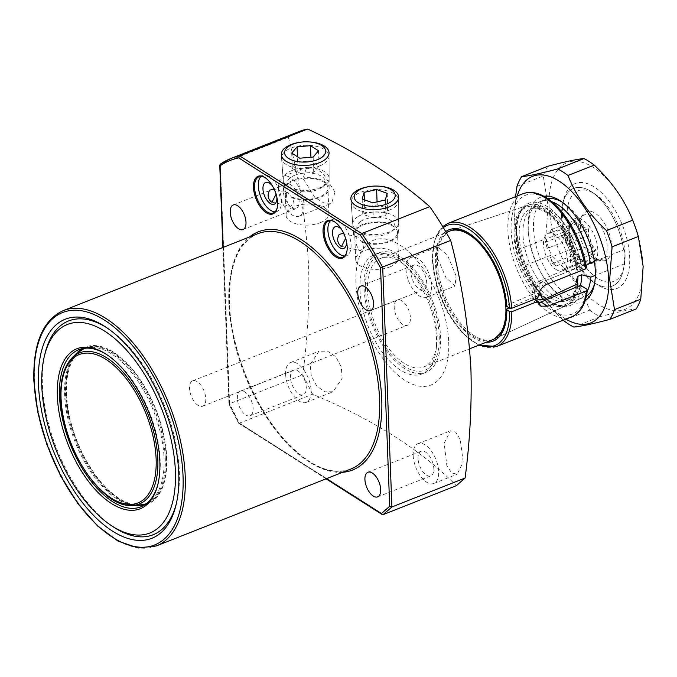 <?xml version="1.0" encoding="UTF-8"?>
<svg xmlns="http://www.w3.org/2000/svg" width="677" height="677" viewBox="0 0 677 677"><rect width="100%" height="100%" fill="white"/><g stroke="black" fill="none" stroke-linecap="round" stroke-linejoin="round"><path stroke-width="0.51" stroke-dasharray="3.38 2.54" d="M346.793 252.013A19.464 9.833 -111.6 0 0 346.886 251.641A19.464 9.833 -111.6 0 0 347.326 246.453A19.464 9.833 -111.6 0 0 335.284 222.284A19.464 9.833 -111.6 0 0 334.963 222.081M277.223 207.763A19.464 9.833 -111.6 0 0 277.316 207.399A19.464 9.833 -111.6 0 0 277.756 202.211A19.464 9.833 -111.6 0 0 265.714 178.043A19.464 9.833 -111.6 0 0 265.392 177.839M136.39 505.634A84.49 42.685 68.4 0 1 66.084 393.65A84.49 42.685 68.4 0 1 76.298 353.631M82.171 348.647A84.49 42.685 68.4 0 1 85.344 347.081A84.49 42.685 68.4 0 1 137.211 375.363A84.49 42.685 68.4 0 1 166.737 457.66A84.49 42.685 68.4 0 1 147.476 504.221A84.49 42.685 68.4 0 1 144.083 505.254M107.262 354.943A84.49 42.685 68.4 0 1 107.897 355.357A84.49 42.685 68.4 0 1 160.17 460.25A84.49 42.685 68.4 0 1 158.266 482.76A84.49 42.685 68.4 0 1 158.088 483.505M107.051 327.922A114.955 58.07 68.4 0 1 108.21 328.675A114.955 58.07 68.4 0 1 179.337 471.387A114.955 58.07 68.4 0 1 176.748 502.021A114.955 58.07 68.4 0 1 176.409 503.358M113.516 527.019A114.955 58.07 68.4 0 1 42.397 384.308A114.955 58.07 68.4 0 1 44.987 353.673M364.057 288.284A64.239 32.454 68.4 0 1 378.705 252.876A64.239 32.454 68.4 0 1 418.141 274.38A64.239 32.454 68.4 0 1 440.592 336.951A64.239 32.454 68.4 0 1 425.943 372.358A64.239 32.454 68.4 0 1 386.508 350.855A64.239 32.454 68.4 0 1 364.057 288.284M359.995 289.891A64.239 32.454 68.4 0 1 374.643 254.476A64.239 32.454 68.4 0 1 383.783 253.494A64.239 32.454 68.4 0 1 436.53 338.559A64.239 32.454 68.4 0 1 429.226 368.44A64.239 32.454 68.4 0 1 421.881 373.966A64.239 32.454 68.4 0 1 382.446 352.463A64.239 32.454 68.4 0 1 359.995 289.891M439.187 336.054A61.878 31.26 68.4 0 1 432.146 364.844A61.878 31.26 68.4 0 1 391.873 355.391A61.878 31.26 68.4 0 1 365.47 289.172A61.878 31.26 68.4 0 1 388.37 254.112A61.878 31.26 68.4 0 1 439.187 336.054M362.305 241.562L361.645 242.087L357.735 237.052L356.872 236.662L355.281 238.033L356.449 237.839C355.273 241.884 356.229 245.996 359.318 250.194L360.274 250.592L363.6 247.875L362.305 241.562A21.41 10.553 -2.2 0 0 388.86 241.198A21.41 10.553 -2.2 0 0 397.509 232.262A21.41 10.553 -2.2 0 0 385.543 223.334A21.41 10.553 -2.2 0 0 363.354 224.976A21.41 10.553 -2.2 0 0 354.706 233.903A21.41 10.553 -2.2 0 0 356.449 237.839M344.61 256.058A19.464 9.833 -111.6 0 0 346.641 255.703A19.464 9.833 -111.6 0 0 351.075 244.972A19.464 9.833 -111.6 0 0 344.271 226.008A19.464 9.833 -111.6 0 0 332.322 219.492A19.464 9.833 -111.6 0 0 330.604 220.617M292.735 197.32L292.075 197.845L288.157 192.81L287.302 192.42L285.711 193.791L286.879 193.588C285.702 197.633 286.659 201.754 289.748 205.952L290.695 206.35L294.021 203.633L292.735 197.32A21.41 10.553 -2.2 0 0 319.29 196.956A21.41 10.553 -2.2 0 0 327.93 188.02A21.41 10.553 -2.2 0 0 315.973 179.083A21.41 10.553 -2.2 0 0 293.776 180.734A21.41 10.553 -2.2 0 0 285.135 189.662A21.41 10.553 -2.2 0 0 286.879 193.588M261.026 176.375A19.464 9.833 68.4 0 1 262.752 175.25A19.464 9.833 68.4 0 1 274.701 181.766A19.464 9.833 68.4 0 1 281.505 200.73A19.464 9.833 68.4 0 1 277.071 211.461A19.464 9.833 68.4 0 1 275.04 211.816M272.416 185.921A11.678 5.898 68.4 0 1 276.825 197.066M276.03 194.214L274.202 189.67M319.468 166.026A23.763 11.721 -2.2 0 0 329.064 156.319A23.763 11.721 -2.2 0 0 315.973 146.24A23.763 11.721 -2.2 0 0 291.152 148.018A23.763 11.721 -2.2 0 0 281.573 158.139A23.763 11.721 -2.2 0 0 295.028 167.888A23.763 11.721 -2.2 0 0 319.468 166.026M292.075 197.845A22.62 11.154 -2.2 0 0 320.009 197.413A22.62 11.154 -2.2 0 0 329.149 188.172A22.62 11.154 -2.2 0 0 316.684 178.576A22.62 11.154 -2.2 0 0 293.056 180.268A22.62 11.154 -2.2 0 0 283.942 189.907A22.62 11.154 -2.2 0 0 285.711 193.791M320.28 222.682A21.41 10.553 -2.2 0 0 328.92 213.746A21.41 10.553 -2.2 0 0 316.963 204.809A21.41 10.553 -2.2 0 0 294.766 206.46A21.41 10.553 -2.2 0 0 286.126 215.388A21.41 10.553 -2.2 0 0 298.083 224.324A21.41 10.553 -2.2 0 0 320.28 222.682M389.038 210.268A23.763 11.721 -2.2 0 0 398.635 200.561A23.763 11.721 -2.2 0 0 385.543 190.482A23.763 11.721 -2.2 0 0 360.731 192.268A23.763 11.721 -2.2 0 0 351.151 202.389A23.763 11.721 -2.2 0 0 364.598 212.129A23.763 11.721 -2.2 0 0 389.038 210.268M361.645 242.087A22.62 11.154 -2.2 0 0 389.58 241.655A22.62 11.154 -2.2 0 0 398.719 232.414A22.62 11.154 -2.2 0 0 386.254 222.818A22.62 11.154 -2.2 0 0 362.635 224.519A22.62 11.154 -2.2 0 0 353.512 234.149A22.62 11.154 -2.2 0 0 355.281 238.033M389.85 266.924A21.41 10.553 -2.2 0 0 398.491 257.988A21.41 10.553 -2.2 0 0 386.533 249.06A21.41 10.553 -2.2 0 0 364.336 250.702A21.41 10.553 -2.2 0 0 355.696 259.63A21.41 10.553 -2.2 0 0 367.653 268.566A21.41 10.553 -2.2 0 0 389.85 266.924M463.212 461.968L460.233 439.432L455.706 432.18L450.51 430.809L444.18 443.181L446.854 465.751L451.711 472.952L457.187 474.222L463.212 461.968M413.173 455.443A21.41 10.815 68.4 0 1 418.056 443.638A21.41 10.815 68.4 0 1 431.198 450.806A21.41 10.815 68.4 0 1 438.688 471.666A21.41 10.815 68.4 0 1 433.805 483.471A21.41 10.815 68.4 0 1 420.654 476.303A21.41 10.815 68.4 0 1 413.173 455.443M418.047 458.541A13.235 6.685 68.4 0 1 421.06 451.246A13.235 6.685 68.4 0 1 429.184 455.672A13.235 6.685 68.4 0 1 433.813 468.569A13.235 6.685 68.4 0 1 430.8 475.863A13.235 6.685 68.4 0 1 422.668 471.429A13.235 6.685 68.4 0 1 418.047 458.541M342.139 378.291L341.293 366.917L335.834 356.804L327.499 351.135L318.926 351.287L310.151 364.632L311.293 375.921L316.709 385.992L324.74 391.805L333.067 391.755L342.139 378.291M285.626 374.33A21.41 10.815 68.4 0 1 290.509 362.525A21.41 10.815 68.4 0 1 303.651 369.693A21.41 10.815 68.4 0 1 311.132 390.553A21.41 10.815 68.4 0 1 306.249 402.358A21.41 10.815 68.4 0 1 293.107 395.19A21.41 10.815 68.4 0 1 285.626 374.33M290.492 377.427A13.235 6.685 68.4 0 1 293.513 370.133A13.235 6.685 68.4 0 1 301.637 374.559A13.235 6.685 68.4 0 1 306.266 387.456A13.235 6.685 68.4 0 1 303.245 394.75A13.235 6.685 68.4 0 1 295.121 390.316A13.235 6.685 68.4 0 1 290.492 377.427M237.373 398.431A13.235 6.685 68.4 0 1 240.394 391.128A13.235 6.685 68.4 0 1 248.518 395.563A13.235 6.685 68.4 0 1 253.147 408.459A13.235 6.685 68.4 0 1 250.126 415.754A13.235 6.685 68.4 0 1 242.002 411.32A13.235 6.685 68.4 0 1 237.373 398.431M334.988 192.124L322.921 173.27L314.196 167.6L306.74 167.109L303 178.457L314.873 197.481L323.86 202.973L331.552 203.354L334.988 192.124M278.475 188.155A21.41 10.815 68.4 0 1 283.358 176.35A21.41 10.815 68.4 0 1 296.501 183.526A21.41 10.815 68.4 0 1 303.981 204.378A21.41 10.815 68.4 0 1 299.099 216.183A21.41 10.815 68.4 0 1 285.956 209.015A21.41 10.815 68.4 0 1 278.475 188.155M283.341 191.252A13.235 6.685 68.4 0 1 286.363 183.958A13.235 6.685 68.4 0 1 294.487 188.392A13.235 6.685 68.4 0 1 299.116 201.281A13.235 6.685 68.4 0 1 296.094 208.575A13.235 6.685 68.4 0 1 287.97 204.149A13.235 6.685 68.4 0 1 283.341 191.252M456.061 275.793L447.489 255.229L437.714 246.868L437.029 257.015L445.881 277.502L455.071 286.058L456.061 275.793M406.022 269.268A21.41 10.815 68.4 0 1 410.905 257.463A21.41 10.815 68.4 0 1 424.047 264.639A21.41 10.815 68.4 0 1 431.528 285.491A21.41 10.815 68.4 0 1 426.654 297.296A21.41 10.815 68.4 0 1 413.503 290.128A21.41 10.815 68.4 0 1 406.022 269.268M410.897 272.366A13.235 6.685 68.4 0 1 413.909 265.071A13.235 6.685 68.4 0 1 422.033 269.505A13.235 6.685 68.4 0 1 426.662 282.394A13.235 6.685 68.4 0 1 423.641 289.688A13.235 6.685 68.4 0 1 415.517 285.262A13.235 6.685 68.4 0 1 410.897 272.366M448.707 342.113A77.872 39.342 68.4 0 1 404.922 380.313A77.872 39.342 68.4 0 1 355.941 283.121A77.872 39.342 68.4 0 1 399.726 244.913A77.872 39.342 68.4 0 1 448.707 342.113M223.198 247.367L229.224 404.254L238.448 422.558L239.37 423.176L312.588 394.226C373.264 419.579 421.187 450.061 456.366 485.663M312.588 394.226L302.788 374.787L229.571 403.737L220.363 164.079L288.351 137.203A206.35 104.25 68.4 0 1 298.828 131.643M288.351 137.203C299.234 178.203 305.979 221.125 308.602 265.959C309.55 301.282 307.612 337.552 302.788 374.787M346.396 241.308A11.678 5.898 -111.6 0 0 341.995 230.163M345.6 238.456L343.772 233.912M229.224 404.254L229.571 403.737L229.224 404.254L229.571 403.737L239.37 423.176L238.448 422.558L238.456 423.057L228.936 404.177L222.919 247.477M198.107 405.379A13.625 6.888 68.4 0 1 190.042 392.152A13.625 6.888 68.4 0 1 192.64 380.863A13.625 6.888 68.4 0 1 197.202 381.684A13.625 6.888 68.4 0 1 205.266 394.911A13.625 6.888 68.4 0 1 202.668 406.208A13.625 6.888 68.4 0 1 198.107 405.379M401.867 300.766A13.625 6.888 -111.6 0 0 397.314 299.945A13.625 6.888 -111.6 0 0 394.716 311.234A13.625 6.888 -111.6 0 0 402.781 324.461A13.625 6.888 -111.6 0 0 407.334 325.29A13.625 6.888 -111.6 0 0 409.932 313.993A13.625 6.888 -111.6 0 0 401.867 300.766M542.539 281.801A11.678 5.898 -111.6 0 0 541.778 281.987A11.678 11.678 0 0 0 535.769 298.354L534.94 294.901C535.092 288.842 537.623 284.475 542.539 281.801L577.312 267.982A11.678 5.898 -111.6 0 0 576.635 268.507L576.237 269.505L577.726 270.546L581.475 269.065L586.087 265.376M556.105 269.514A20.048 10.13 -111.6 0 0 562.807 270.724A20.048 10.13 -111.6 0 0 566.632 254.112A20.048 10.13 -111.6 0 0 554.768 234.648A20.048 10.13 -111.6 0 0 548.065 233.438A20.048 10.13 -111.6 0 0 544.24 250.05A20.048 10.13 -111.6 0 0 556.105 269.514M583.946 260.941L562.071 269.59A20.048 10.13 -111.6 0 0 565.938 269.497A20.048 10.13 -111.6 0 0 567.639 268.405L589.515 259.756A20.048 10.13 -111.6 0 0 592.096 254.34L570.22 262.989A20.048 10.13 -111.6 0 0 569.848 253.3L591.723 244.651A20.048 10.13 -111.6 0 0 588.584 235.596L566.708 244.245A20.048 10.13 -111.6 0 0 560.776 235.74L582.652 227.091A20.048 10.13 -111.6 0 0 579.766 224.764A20.048 10.13 -111.6 0 0 576.922 223.452L555.055 232.101A20.048 10.13 -111.6 0 0 551.188 232.203A20.048 10.13 -111.6 0 0 549.487 233.294L571.363 224.646A20.048 10.13 -111.6 0 0 568.942 229.258A20.048 10.13 -111.6 0 0 568.782 230.053L546.906 238.702A20.048 10.13 -111.6 0 0 547.278 248.391L569.154 239.751A20.048 10.13 -111.6 0 0 572.285 248.797L550.418 257.446A20.048 10.13 -111.6 0 0 556.35 265.951L578.226 257.302A20.048 10.13 -111.6 0 0 580.9 259.494A20.048 10.13 -111.6 0 0 581.103 259.63A20.048 10.13 -111.6 0 0 583.946 260.941L589.726 262.608L589.515 259.756M582.652 227.091L588.431 228.758L588.584 235.596M591.723 244.651L595.777 249.94L592.096 254.34M584.361 261.779A23.949 12.093 -111.6 0 0 592.367 263.226A23.949 12.093 -111.6 0 0 596.928 243.382A23.949 12.093 -111.6 0 0 582.762 220.143A23.949 12.093 -111.6 0 0 574.756 218.696A23.949 12.093 -111.6 0 0 569.839 225.509A23.949 12.093 -111.6 0 0 584.116 261.618A23.949 12.093 -111.6 0 0 584.361 261.779M593.737 258.072A23.949 12.093 -111.6 0 0 597.419 259.714A23.949 12.093 -111.6 0 0 601.743 259.528A23.949 12.093 -111.6 0 0 606.304 239.675A23.949 12.093 -111.6 0 0 592.138 216.437A23.949 12.093 -111.6 0 0 584.133 214.99A23.949 12.093 -111.6 0 0 580.849 217.799A23.949 12.093 -111.6 0 0 580.629 238.744A23.949 12.093 -111.6 0 0 593.737 258.072M596.936 258.792A26.191 13.235 -111.6 0 0 600.964 260.586A26.191 13.235 -111.6 0 0 611.416 242.865A26.191 13.235 -111.6 0 0 595.185 213.247A26.191 13.235 -111.6 0 0 582.838 214.744A26.191 13.235 -111.6 0 0 582.601 237.644A26.191 13.235 -111.6 0 0 596.936 258.792M404.279 363.388A58.4 29.5 68.4 0 1 369.718 306.706A58.4 29.5 68.4 0 1 380.855 258.301A58.4 29.5 68.4 0 1 400.378 261.838A58.4 29.5 68.4 0 1 434.93 318.52A58.4 29.5 68.4 0 1 423.794 366.926A58.4 29.5 68.4 0 1 404.279 363.388M492.543 339.744A58.4 29.5 68.4 0 1 473.02 336.215A58.4 29.5 68.4 0 1 438.459 279.525A58.4 29.5 68.4 0 1 449.596 231.128M597.689 278.332A48.668 24.584 68.4 0 1 567.072 217.588A48.668 24.584 68.4 0 1 594.431 193.707A48.668 24.584 68.4 0 1 594.939 194.037A48.668 24.584 68.4 0 1 625.049 254.459A48.668 24.584 68.4 0 1 623.949 267.423A48.668 24.584 68.4 0 1 597.689 278.332M594.372 261.44L623.602 249.889A52.561 26.555 -111.6 0 0 591.723 191.913A52.561 26.555 -111.6 0 0 591.182 191.557A52.561 26.555 -111.6 0 0 573.614 188.375A52.561 26.555 -111.6 0 0 563.586 231.94A52.561 26.555 -111.6 0 0 594.694 282.952A52.561 26.555 -111.6 0 0 612.262 286.134A52.561 26.555 -111.6 0 0 623.06 271.172A52.561 26.555 -111.6 0 0 624.143 263.971L595.345 275.353M623.602 249.889C624.338 250.05 624.829 251.582 625.049 254.459L624.143 263.971M587.213 291.296A52.561 26.555 68.4 0 1 578.937 299.31A52.561 26.555 68.4 0 1 573.233 300.266A52.561 26.555 68.4 0 1 561.368 296.128A52.561 26.555 68.4 0 1 531.614 250.456A52.561 26.555 68.4 0 1 535.465 204.75A52.561 26.555 68.4 0 1 540.288 201.551A52.561 26.555 68.4 0 1 551.806 201.738M580.417 285.609A49.252 24.88 68.4 0 1 570.423 299.116A49.252 24.88 68.4 0 1 565.075 300.013A49.252 24.88 68.4 0 1 553.955 296.137A49.252 24.88 68.4 0 1 526.08 253.342A49.252 24.88 68.4 0 1 529.693 210.513A49.252 24.88 68.4 0 1 534.204 207.517A49.252 24.88 68.4 0 1 550.672 210.496A49.252 24.88 68.4 0 1 581.475 269.065M577.591 286.566A53.728 27.148 68.4 0 1 566.547 305.437A53.728 27.148 68.4 0 1 547.862 302.501A53.728 27.148 68.4 0 1 515.899 249.61A53.728 27.148 68.4 0 1 527.053 205.554A53.728 27.148 68.4 0 1 544.266 209.075A53.728 27.148 68.4 0 1 577.312 267.982M578.226 257.302L572.285 248.797M569.154 239.751L568.782 230.053M571.363 224.646L575.044 220.245L576.922 223.452M560.776 235.74L564.61 238.177L566.708 244.245M564.61 238.177L588.431 228.758M569.848 253.3L571.955 259.359L570.22 262.989M571.955 259.359L595.777 249.94M567.639 268.405L565.904 272.027L562.071 269.59M565.904 272.027L589.726 262.608M556.35 265.951L552.517 263.514L550.418 257.446M552.517 263.514L576.339 254.095M547.278 248.391L545.171 242.332L546.906 238.702M545.171 242.332L568.993 232.913M549.487 233.294L551.222 229.664L555.055 232.101M551.222 229.664L575.044 220.245M166.271 457.364A83.711 42.287 68.4 0 1 147.188 503.502A83.711 42.287 68.4 0 1 95.804 475.482A83.711 42.287 68.4 0 1 66.549 393.946A83.711 42.287 68.4 0 1 85.632 347.809A83.711 42.287 68.4 0 1 137.016 375.828A83.711 42.287 68.4 0 1 166.271 457.364M562.435 214.634A56.453 28.519 -111.6 0 0 597.359 284.721A56.453 28.519 -111.6 0 0 629.686 257.404A56.453 28.519 -111.6 0 0 599.847 191.227A56.453 28.519 -111.6 0 0 563.704 199.597A56.453 28.519 -111.6 0 0 562.435 214.634M597.359 284.721L594.152 282.605A52.561 26.555 68.4 0 1 561.631 217.351A52.561 26.555 68.4 0 1 562.815 203.337A52.561 26.555 68.4 0 1 573.614 188.375A52.561 26.555 68.4 0 1 605.873 205.969A52.561 26.555 68.4 0 1 624.245 257.167A52.561 26.555 68.4 0 1 612.262 286.134A52.561 26.555 68.4 0 1 594.66 282.935M585.148 300.698A56.453 28.519 68.4 0 1 549.445 285.381A56.453 28.519 68.4 0 1 528.06 228.225A56.453 28.519 68.4 0 1 543.868 196.296M547.913 198.793A52.561 26.555 -111.6 0 0 545.484 199.495A52.561 26.555 -111.6 0 0 533.501 228.462A52.561 26.555 -111.6 0 0 551.873 279.66A52.561 26.555 -111.6 0 0 584.141 297.254A52.561 26.555 -111.6 0 0 586.392 296.111M594.457 284.086A52.561 26.555 -111.6 0 0 594.939 282.292A52.561 26.555 -111.6 0 0 596.124 268.287A52.561 26.555 -111.6 0 0 563.602 203.032A52.561 26.555 -111.6 0 0 562.02 202.042M643.023 265.883A78.845 39.833 -111.6 0 0 593.424 167.473A78.845 39.833 -111.6 0 0 549.098 206.155A78.845 39.833 -111.6 0 0 598.696 304.565A78.845 39.833 -111.6 0 0 643.023 265.883M547.896 166.263A87.604 44.259 -111.6 0 0 543.25 176.003L548.065 205.969L545.662 238.786L519.411 249.161L514.596 219.196L515.544 196.677M517.228 196.017A78.845 39.833 -111.6 0 0 514.723 219.746A78.845 39.833 -111.6 0 0 565.896 319.121M519.411 249.161A87.604 44.259 -111.6 0 0 525.056 265.443L551.315 255.068C568.824 271.435 581.645 289.798 589.769 310.142L563.509 320.526C546 304.151 533.18 285.796 525.056 265.443M517 186.378L543.25 176.003M545.662 238.786A87.604 44.259 -111.6 0 0 551.315 255.068M589.769 310.142A87.604 44.259 -111.6 0 0 600.059 316.692C616.772 312.249 628.789 309.685 636.101 308.983M573.808 327.067L600.059 316.692M579.334 285.804A53.618 27.088 68.4 0 1 568.316 304.616A53.618 27.088 68.4 0 1 522.686 265.029A53.618 27.088 68.4 0 1 528.906 204.936A53.618 27.088 68.4 0 1 578.488 263.802L580.756 263.895A55.175 27.875 -111.6 0 0 529.092 203.168A55.175 27.875 -111.6 0 0 532.13 282.309A55.175 27.875 -111.6 0 0 581.594 285.897M586.891 289.257A63.85 32.259 68.4 0 1 529.795 287.217A63.85 32.259 68.4 0 1 526.257 194.968A63.85 32.259 68.4 0 1 586.045 267.254L580.756 263.895M578.488 263.802L540.678 280.303C535.659 283.155 532.841 287.835 532.215 294.351L506.912 305.352A58.332 29.466 -111.6 0 0 486.551 250.16A58.332 29.466 -111.6 0 0 451.627 230.434A58.332 29.466 -111.6 0 0 437.511 262.871A58.332 29.466 -111.6 0 0 458.363 320.314A58.332 29.466 -111.6 0 0 494.498 338.872A58.332 29.466 -111.6 0 0 507.048 308.737M508.986 307.9L532.342 297.736L534.999 302.416L538.503 303.144M534.669 299.217L532.342 297.736M586.045 267.254L586.51 267.864M537.876 297.948L532.215 294.351M506.658 306.419L506.912 305.352M357.676 216.792A22.976 11.323 -2.2 0 0 352.785 224.349A22.976 11.323 -2.2 0 0 357.058 230.408A22.976 11.323 -2.2 0 0 393.786 229.748A22.976 11.323 -2.2 0 0 394.894 228.953A22.976 11.323 -2.2 0 0 398.694 222.589A22.976 11.323 -2.2 0 0 383.224 212.341A22.976 11.323 -2.2 0 0 357.676 216.792M360.866 221.277A19.083 9.41 -2.2 0 0 360.35 232.583A19.083 9.41 -2.2 0 0 390.857 232.033A19.083 9.41 -2.2 0 0 391.771 231.373A19.083 9.41 -2.2 0 0 387.016 218.696A19.083 9.41 -2.2 0 0 360.866 221.277M378.892 186.158A23.89 11.78 -2.2 0 0 369.735 186.505M373.357 218.062L385.873 215.227L387.786 208.584L377.191 204.784L364.675 207.619L362.762 214.262L373.357 218.062L372.773 202.829M362.762 214.262L362.178 199.03M364.675 207.619L364.378 199.817M377.191 204.784L377.072 201.856M387.786 208.584L387.202 193.351M385.873 215.227L385.289 199.994M292.472 170.325A22.976 11.323 -2.2 0 0 283.206 180.107A22.976 11.323 -2.2 0 0 287.488 186.167A22.976 11.323 -2.2 0 0 319.84 187.724A22.976 11.323 -2.2 0 0 325.324 184.711A22.976 11.323 -2.2 0 0 329.124 178.347A22.976 11.323 -2.2 0 0 316.464 168.598A22.976 11.323 -2.2 0 0 292.472 170.325M294.918 175.182A19.083 9.41 -2.2 0 0 290.78 188.341A19.083 9.41 -2.2 0 0 317.657 189.636A19.083 9.41 -2.2 0 0 322.201 187.131A19.083 9.41 -2.2 0 0 319.4 175.191A19.083 9.41 -2.2 0 0 294.918 175.182M309.313 141.908A23.89 11.78 -2.2 0 0 300.156 142.263M300.343 173.439L313.739 172.288L319.095 166.026L311.056 160.914L297.668 162.065L292.312 168.328L300.343 173.439L299.759 158.206M292.312 168.328L291.728 153.095M297.668 162.065L297.465 156.742M311.056 160.914L310.921 157.25M319.095 166.026L318.512 150.793M313.739 172.288L313.146 157.056M156.37 545.924A126.54 63.926 68.4 0 1 78.701 503.561A126.54 63.926 68.4 0 1 34.476 380.322A126.54 63.926 68.4 0 1 63.325 310.574M257.683 233.734A126.54 63.926 -111.6 0 0 228.834 303.474A126.54 63.926 -111.6 0 0 273.059 426.722A126.54 63.926 -111.6 0 0 350.728 469.085C330.825 475.999 308.424 465.869 283.528 438.688C253.52 405.168 230.764 347.986 229.469 302.831C228.834 265.435 238.236 242.408 257.683 233.734M342.63 472.284A128.097 64.713 68.4 0 1 229.165 302.391A128.097 64.713 68.4 0 1 249.576 236.933M238.448 422.558L326.61 478.622M383.148 514.613L239.37 423.176M564.94 272.831L541.778 281.987A11.678 5.898 -111.6 0 0 539.12 288.427A11.678 5.898 -111.6 0 0 539.552 291.677M577.473 282.918A49.252 24.88 68.4 0 1 566.674 300.605A49.252 24.88 68.4 0 1 550.206 297.618A49.252 24.88 68.4 0 1 521.062 249.813A49.252 24.88 68.4 0 1 530.455 208.998A49.252 24.88 68.4 0 1 546.923 211.977A49.252 24.88 68.4 0 1 577.726 270.546M577.159 282.284A52.366 26.454 68.4 0 1 547.811 301.316A52.366 26.454 68.4 0 1 514.875 235.951A52.366 26.454 68.4 0 1 544.316 210.259A52.366 26.454 68.4 0 1 576.635 268.507M165.256 457.762A83.711 42.287 68.4 0 1 146.173 503.9A83.711 42.287 68.4 0 1 94.788 475.88A83.711 42.287 68.4 0 1 65.542 394.344A83.711 42.287 68.4 0 1 84.625 348.206A83.711 42.287 68.4 0 1 136.009 376.226A83.711 42.287 68.4 0 1 165.256 457.762M75.985 353.936A83.474 42.169 -111.6 0 0 64.611 394.86A83.474 42.169 -111.6 0 0 135.959 505.626M146.934 503.239A83.474 42.169 -111.6 0 0 164.054 458.092A83.474 42.169 -111.6 0 0 136.001 378.341A83.474 42.169 -111.6 0 0 85.632 348.173M130.475 505.457A81.248 41.043 68.4 0 1 61.023 397.644A81.248 41.043 68.4 0 1 72.1 357.811M443.325 227.574A64.628 32.648 -111.6 0 0 432.569 260.958A64.628 32.648 -111.6 0 0 479.536 344.889M496.656 346.497A66.185 33.435 68.4 0 1 456.027 324.342A66.185 33.435 68.4 0 1 432.899 259.875A66.185 33.435 68.4 0 1 447.988 223.393M486.323 342.207A59.881 30.253 68.4 0 1 435.404 262.752A59.881 30.253 68.4 0 1 445.694 231.585M522.982 193.74A66.185 33.435 -111.6 0 0 507.885 230.222A66.185 33.435 -111.6 0 0 531.022 294.69A66.185 33.435 -111.6 0 0 571.65 316.844M546.838 284.222L540.678 280.303M335.284 222.284L334.641 221.861M265.714 178.043L265.071 177.619M78.786 349.679L85.344 347.081M107.897 355.357L106.611 354.511M108.21 328.675L105.883 327.135M374.643 254.476L378.705 252.876M432.146 364.844L429.226 368.44M342.672 233.472L356.872 236.662M342.892 257.184L346.641 255.703M273.102 189.23L287.302 192.42M259.003 176.731L262.752 175.25M329.149 188.172L329.064 156.319M328.92 213.746L327.93 188.02M398.719 232.414L398.635 200.561M398.491 257.988L397.509 232.262M418.056 443.638L450.51 430.809M367.941 472.241L421.06 451.246M290.509 362.525L318.926 351.287M240.394 391.128L293.513 370.133M283.358 176.35L306.74 167.109M233.243 204.962L286.363 183.958M410.905 257.463L437.714 246.868M360.79 286.075L413.909 265.071M370.522 310.692L423.641 289.688M426.654 297.296L455.071 286.058M242.975 229.579L296.094 208.575M299.099 216.183L331.552 203.354M250.126 415.754L303.245 394.75M306.249 402.358L333.067 391.755M377.673 496.867L430.8 475.863M433.805 483.471L457.187 474.222M355.696 259.63L354.706 233.903M353.512 234.149L351.151 202.389M286.126 215.388L285.135 189.662M283.942 189.907L281.573 158.139M273.322 212.942L277.071 211.461M271.968 202.144L290.695 206.358M328.573 220.981L332.322 219.492M341.538 246.386L360.274 250.6M388.37 254.112L383.783 253.494M421.881 373.966L425.943 372.358M176.748 502.021L176.096 504.737M158.266 482.76L157.91 484.267M140.909 506.819L147.476 504.221M238.592 423.201L326.069 478.834M277.316 207.399L277.138 208.152M346.886 251.641L346.709 252.394M192.64 380.863L397.314 299.945M565.938 269.497L562.807 270.724M601.743 259.528L592.367 263.226M597.419 259.714L600.964 260.586M380.855 258.301L446.202 232.465M594.939 194.037L591.723 191.913M540.288 201.551L545.484 199.495M578.937 299.31L584.141 297.254M529.693 210.513L535.465 204.75M565.075 300.013L573.233 300.266M576.237 269.505C574.079 247.181 559.414 220.423 545.146 211.901C537.453 208.067 532.562 207.094 530.455 208.998L534.204 207.517M576.643 279.491C575.746 291.398 572.42 298.439 566.674 300.605L570.423 299.116M527.053 205.554L450.408 230.832M566.547 305.437L493.338 339.405M623.949 267.423L623.06 271.172M423.794 366.926L469.703 348.782M580.849 217.799L582.838 214.744M584.133 214.99L574.756 218.696M580.9 259.494L584.116 261.618M568.942 229.258L569.839 225.509M551.188 232.203L548.065 233.438M202.668 406.208L407.334 325.29M147.188 503.502L146.004 503.967M84.447 348.274L85.632 347.809M594.939 282.292L594.042 286.041M563.602 203.032L560.387 200.908M562.815 203.337L563.704 199.597M451.627 230.434L528.229 205.19C515.248 209.041 512.261 239.099 524.125 266.34C534.585 292.819 556.054 310.625 567.648 304.904L494.498 338.872M442.724 226.575L434.499 240.174L432.264 260.518L436.64 286.244L447.175 311.767L462.036 332.635L478.724 345.211M540.83 306.122L534.999 302.416M352.785 224.349L350.889 199.004M360.35 232.583L357.058 230.408M391.771 231.373L394.894 228.953M398.694 222.589L398.635 197.176M283.206 180.107L281.319 154.762M290.78 188.341L287.488 186.167M322.201 187.131L325.324 184.711M329.124 178.347L329.064 152.934"/><path stroke-width="1.02" d="M323.047 231.661A20.242 10.231 68.4 0 1 334.641 221.861A20.242 10.231 68.4 0 1 347.166 246.995A20.242 10.231 68.4 0 1 346.709 252.394A20.242 10.231 68.4 0 1 333.753 255.39A20.242 10.231 68.4 0 1 323.047 231.661M334.963 222.081A19.464 9.833 -111.6 0 0 328.573 220.981A19.464 9.833 -111.6 0 0 324.139 231.712A19.464 9.833 -111.6 0 0 330.943 250.668A19.464 9.833 -111.6 0 0 342.892 257.184A19.464 9.833 -111.6 0 0 346.793 252.013M253.477 187.419A20.242 10.231 68.4 0 1 265.071 177.619A20.242 10.231 68.4 0 1 277.595 202.753A20.242 10.231 68.4 0 1 277.138 208.152A20.242 10.231 68.4 0 1 264.174 211.148A20.242 10.231 68.4 0 1 253.477 187.419M265.392 177.839A19.464 9.833 -111.6 0 0 259.003 176.731A19.464 9.833 -111.6 0 0 254.569 187.461A19.464 9.833 -111.6 0 0 261.364 206.426A19.464 9.833 -111.6 0 0 273.322 212.942A19.464 9.833 -111.6 0 0 277.223 207.763M76.298 353.631A84.49 42.685 68.4 0 1 82.171 348.647M158.088 483.505A84.49 42.685 68.4 0 1 140.909 506.819A84.49 42.685 68.4 0 1 89.051 478.537A84.49 42.685 68.4 0 1 59.525 396.248A84.49 42.685 68.4 0 1 78.786 349.679A84.49 42.685 68.4 0 1 107.262 354.943M57.35 396.147A86.047 43.472 68.4 0 1 106.611 354.511A86.047 43.472 68.4 0 1 159.848 461.333A86.047 43.472 68.4 0 1 157.91 484.267A86.047 43.472 68.4 0 1 102.828 497.011A86.047 43.472 68.4 0 1 57.35 396.147M175.385 471.217A112.128 56.648 68.4 0 1 111.189 525.479A112.128 56.648 68.4 0 1 41.813 386.271A112.128 56.648 68.4 0 1 44.335 356.39A112.128 56.648 68.4 0 1 116.122 339.769A112.128 56.648 68.4 0 1 175.385 471.217M176.409 503.358A114.955 58.07 68.4 0 1 113.516 527.019L111.189 525.479M38.445 384.13A117.781 59.5 68.4 0 1 105.883 327.135A117.781 59.5 68.4 0 1 178.753 473.358A117.781 59.5 68.4 0 1 176.096 504.737A117.781 59.5 68.4 0 1 100.695 522.195A117.781 59.5 68.4 0 1 38.445 384.13M44.335 356.39L44.987 353.673A114.955 58.07 68.4 0 1 107.051 327.922M343.772 233.912L342.672 233.472L339.253 234.42C336.791 238.71 337.239 242.569 340.599 245.988L341.538 246.386L345.6 238.456M330.604 220.617A19.464 9.833 -111.6 0 0 327.888 230.222A19.464 9.833 -111.6 0 0 344.61 256.058M341.995 230.163A11.678 5.898 -111.6 0 0 332.525 233.176A11.678 5.898 -111.6 0 0 339.871 247.757A11.678 5.898 -111.6 0 0 346.438 242.027A11.678 5.898 -111.6 0 0 346.396 241.308M274.202 189.67L273.102 189.23L269.674 190.169C267.22 194.468 267.669 198.319 271.02 201.746L271.968 202.144L276.03 194.214M275.04 211.816A19.464 9.833 68.4 0 1 258.318 185.98A19.464 9.833 68.4 0 1 261.026 176.375M276.825 197.066A11.678 5.898 68.4 0 1 276.868 197.777A11.678 5.898 68.4 0 1 270.301 203.515A11.678 5.898 68.4 0 1 262.955 188.934A11.678 5.898 68.4 0 1 272.416 185.921M364.92 479.544A13.235 6.685 68.4 0 1 367.941 472.241A13.235 6.685 68.4 0 1 376.065 476.676A13.235 6.685 68.4 0 1 380.694 489.573A13.235 6.685 68.4 0 1 377.673 496.867A13.235 6.685 68.4 0 1 369.549 492.433A13.235 6.685 68.4 0 1 364.92 479.544M230.222 212.256A13.235 6.685 68.4 0 1 233.243 204.962A13.235 6.685 68.4 0 1 241.367 209.388A13.235 6.685 68.4 0 1 245.996 222.284A13.235 6.685 68.4 0 1 242.975 229.579A13.235 6.685 68.4 0 1 234.851 225.145A13.235 6.685 68.4 0 1 230.222 212.256M357.769 293.369A13.235 6.685 68.4 0 1 360.79 286.075A13.235 6.685 68.4 0 1 368.914 290.501A13.235 6.685 68.4 0 1 373.543 303.398A13.235 6.685 68.4 0 1 370.522 310.692A13.235 6.685 68.4 0 1 362.398 306.266A13.235 6.685 68.4 0 1 357.769 293.369M360.333 235.224L361.772 233.531A206.35 104.25 68.4 0 1 382.7 267.313L391.907 506.971L465.124 478.021C469.948 440.786 471.877 404.516 470.93 369.202C468.315 324.359 461.57 281.437 450.687 240.437L380.55 267.838A204.792 103.463 -111.6 0 0 360.333 235.224L238.727 157.893L239.675 155.888L361.772 233.531L429.76 206.654A206.35 104.25 68.4 0 1 450.687 240.437M465.124 478.021L456.366 485.663L383.148 514.613L382.15 514.503L381.464 513.504L389.707 506.311L380.55 267.838M307.663 129.011L239.675 155.888A206.35 104.25 68.4 0 0 230.84 158.52L298.828 131.643A206.35 104.25 68.4 0 1 307.663 129.011C356.136 151.86 396.832 177.738 429.76 206.654M144.083 505.254A84.49 42.685 68.4 0 1 136.39 505.634M238.727 157.893A204.792 103.463 -111.6 0 0 220.067 165.78L220.143 164.198L230.84 158.52A206.35 104.25 68.4 0 0 220.363 164.079M383.148 514.613L391.907 506.971L389.707 506.311M595.345 275.353L590.818 277.147L581.695 274.794L577.946 276.275L576.643 279.491L577.159 282.284A11.678 5.898 -111.6 0 0 577.913 283.714L543.233 299.852L536.116 298.912M446.202 232.465L449.596 231.128A58.4 29.5 68.4 0 1 450.408 230.832A58.4 29.5 68.4 0 1 469.119 234.665A58.4 29.5 68.4 0 1 503.493 290.535A58.4 29.5 68.4 0 1 493.338 339.405A58.4 29.5 68.4 0 1 492.543 339.744L469.703 348.782M551.806 201.738A52.561 26.555 68.4 0 1 557.856 204.733A52.561 26.555 68.4 0 1 590.276 263.057L594.372 261.44M590.818 277.147A52.561 26.555 68.4 0 1 587.213 291.296M581.695 274.794A49.252 24.88 68.4 0 1 580.417 285.609M577.913 283.714A53.728 27.148 68.4 0 1 577.591 286.566M586.087 265.376L590.276 263.057M594.66 282.935A52.561 26.555 68.4 0 1 594.152 282.605M543.868 196.296A56.453 28.519 68.4 0 1 560.387 200.908A56.453 28.519 68.4 0 1 595.311 270.995A56.453 28.519 68.4 0 1 594.042 286.041A56.453 28.519 68.4 0 1 585.148 300.698M586.392 296.111A52.561 26.555 -111.6 0 0 594.457 284.086M583.946 158.562C576.762 159.23 564.753 161.795 547.896 166.263L521.645 176.646C528.822 175.978 540.838 173.414 557.687 168.945L583.946 158.562A87.604 44.259 -111.6 0 1 594.237 165.112L567.978 175.487C575.958 195.628 588.778 213.991 606.44 230.569L632.69 220.186C624.71 200.045 611.89 181.69 594.237 165.112M563.509 320.526A87.604 44.259 -111.6 0 0 573.808 327.067C581.12 326.373 593.137 323.801 609.85 319.366L636.101 308.983A87.604 44.259 -111.6 0 0 640.747 299.251L643.15 266.433L638.335 236.468A87.604 44.259 -111.6 0 0 632.69 220.186M565.896 319.121A78.845 39.833 -111.6 0 0 608.648 279.474A78.845 39.833 -111.6 0 0 568.164 188.113A78.845 39.833 -111.6 0 0 517.228 196.017M638.335 236.468L612.084 246.851L609.681 279.669L614.496 309.626L640.747 299.251M612.084 246.851A87.604 44.259 -111.6 0 0 606.44 230.569M567.978 175.487A87.604 44.259 -111.6 0 0 557.687 168.945M521.645 176.646A87.604 44.259 -111.6 0 0 517 186.378L515.544 196.677M609.85 319.366A87.604 44.259 -111.6 0 0 614.496 309.626M562.02 202.042A52.561 26.555 -111.6 0 0 547.913 198.793M479.536 344.889A64.628 32.648 -111.6 0 0 509.612 311.598L511.795 311.699A66.185 33.435 68.4 0 1 496.656 346.497L571.65 316.844A66.185 33.435 -111.6 0 0 586.434 290.907L587.365 290.018L586.891 289.257L581.594 285.897L579.394 285.779L538.503 303.144M509.612 311.598L506.785 309.804L507.048 308.737L506.785 309.804A59.881 30.253 68.4 0 1 486.323 342.207M586.434 290.907L547.685 306.224L540.83 306.122L538.003 301.333L511.795 311.699M442.724 226.575L447.988 223.393A66.185 33.435 68.4 0 1 488.083 244.829A66.185 33.435 68.4 0 1 511.66 308.314L537.876 297.948C538.587 291.508 541.583 286.93 546.838 284.222L585.588 268.904A66.185 33.435 -111.6 0 0 522.982 193.74C530.819 190.914 539.307 192.717 548.429 199.148C555.301 204.056 561.707 210.936 567.648 219.797C577.286 234.53 583.574 250.549 586.51 267.864M511.66 308.314L509.485 308.213L506.345 305.987C505.474 267.762 470.329 221.455 451.627 230.434M507.048 308.737L508.986 307.9M538.003 301.333L534.669 299.217M586.045 267.254L585.588 268.904M358.565 190.406A20.522 10.113 -2.2 0 0 362.017 204.513A20.522 10.113 -2.2 0 0 390.815 201.974A20.522 10.113 -2.2 0 0 378.24 186.116A20.522 10.113 -2.2 0 0 370.378 186.42A20.522 10.113 -2.2 0 0 358.565 190.406M370.378 186.42L369.735 186.505A23.89 11.78 -2.2 0 0 355.984 191.142A23.89 11.78 -2.2 0 0 350.889 199.004A23.89 11.78 -2.2 0 0 367.366 209.303A23.89 11.78 -2.2 0 0 393.532 204.615A23.89 11.78 -2.2 0 0 398.635 197.176A23.89 11.78 -2.2 0 0 378.892 186.158L378.24 186.116M372.773 202.829L385.289 199.994L387.202 193.351L376.607 189.552L364.091 192.386L362.178 199.03L372.773 202.829M364.378 199.817L364.091 192.386M377.072 201.856L376.607 189.552M292.896 144.176A20.522 10.113 -2.2 0 0 288.647 158.46A20.522 10.113 -2.2 0 0 317.335 159.721A20.522 10.113 -2.2 0 0 325.078 149.033A20.522 10.113 -2.2 0 0 308.67 141.874A20.522 10.113 -2.2 0 0 300.8 142.178A20.522 10.113 -2.2 0 0 292.896 144.176M300.8 142.178L300.156 142.263A23.89 11.78 -2.2 0 0 290.949 144.59A23.89 11.78 -2.2 0 0 281.319 154.762A23.89 11.78 -2.2 0 0 294.842 164.562A23.89 11.78 -2.2 0 0 319.409 162.692A23.89 11.78 -2.2 0 0 329.064 152.934A23.89 11.78 -2.2 0 0 309.313 141.908L308.67 141.874M299.759 158.206L313.146 157.056L318.512 150.793L310.472 145.682L297.085 146.833L291.728 153.095L299.759 158.206M297.465 156.742L297.085 146.833M310.921 157.25L310.472 145.682M185.219 476.176A126.54 63.926 68.4 0 1 156.37 545.924L138.21 547.989L118.136 541.135L97.59 526.012L77.965 503.747L60.651 475.965L46.916 444.696L37.76 412.242L33.85 380.965C32.953 343.586 42.778 320.119 63.325 310.574A126.54 63.926 68.4 0 1 141.002 352.929A126.54 63.926 68.4 0 1 185.219 476.176M34.155 381.405A124.983 63.139 -111.6 0 0 112.771 537.403A124.983 63.139 -111.6 0 0 183.044 476.083A124.983 63.139 -111.6 0 0 104.427 320.086A124.983 63.139 -111.6 0 0 34.155 381.405M156.37 545.924L350.728 469.085A126.54 63.926 -111.6 0 0 379.577 399.337A126.54 63.926 -111.6 0 0 335.36 276.089A126.54 63.926 -111.6 0 0 257.683 233.734L63.325 310.574M249.576 236.933A128.097 64.713 68.4 0 1 331.468 267.525A128.097 64.713 68.4 0 1 381.752 399.43A128.097 64.713 68.4 0 1 342.63 472.284M326.61 478.622L381.464 513.504M220.067 165.78L223.198 247.367M539.552 291.677A11.678 5.898 -111.6 0 0 543.233 299.852M577.946 276.275A49.252 24.88 68.4 0 1 577.473 282.918M146.173 503.9L135.959 505.626A83.474 42.169 -111.6 0 0 146.934 503.239M61.074 398.525A79.784 40.307 -111.6 0 0 111.265 498.103A79.784 40.307 -111.6 0 0 156.125 458.964A79.784 40.307 -111.6 0 0 105.934 359.377A79.784 40.307 -111.6 0 0 61.074 398.525M130.475 505.457C100.323 506.447 61.412 445.466 60.769 398.084C60.177 379.805 63.951 366.384 72.1 357.811A81.248 41.043 68.4 0 1 124.576 373.907A81.248 41.043 68.4 0 1 157.817 459.192A81.248 41.043 68.4 0 1 130.475 505.457L135.959 505.626M85.632 348.173A83.474 42.169 -111.6 0 0 75.985 353.936L72.1 357.811M445.694 231.585A59.881 30.253 68.4 0 1 483.192 246.403A59.881 30.253 68.4 0 1 506.658 306.419M509.485 308.213A64.628 32.648 -111.6 0 0 483.953 243.068A64.628 32.648 -111.6 0 0 443.325 227.574M547.685 306.224L541.524 302.306M219.746 164.985L222.919 247.477M326.069 478.834L382.15 514.503M84.625 348.206L75.985 353.936M478.724 345.211L496.656 346.497M494.498 338.872L501.767 331.899C505 326.365 506.574 318.85 506.481 309.355M447.988 223.393L522.982 193.74M587.365 290.018C585.842 303.914 580.604 312.85 571.65 316.844"/></g></svg>
